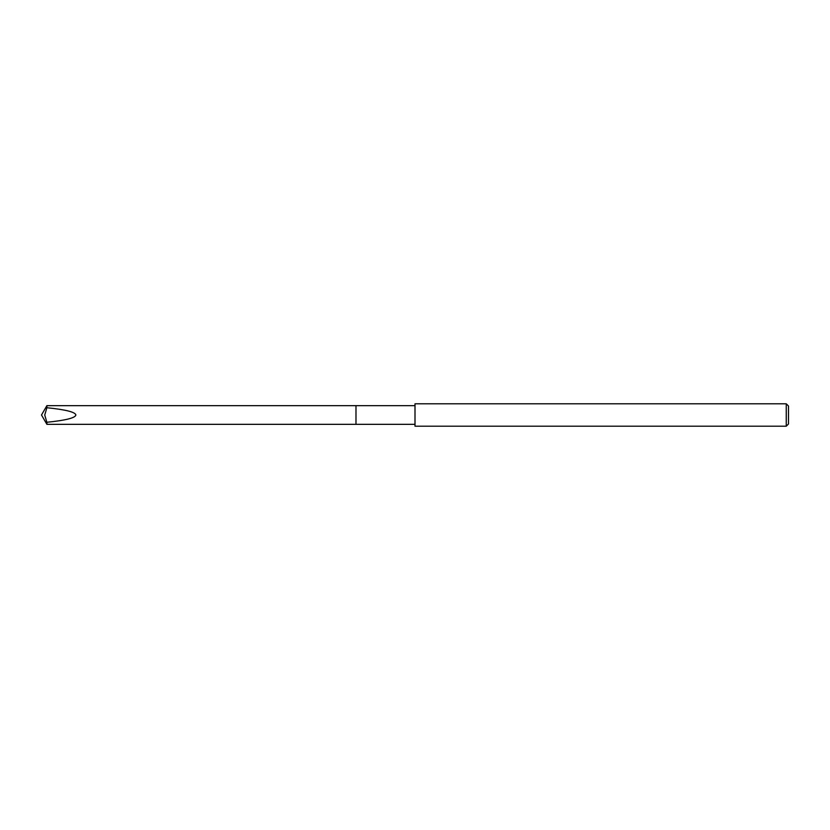 <?xml version="1.0" encoding="UTF-8"?>
<svg xmlns="http://www.w3.org/2000/svg" width="830" height="830" viewBox="0 0 830 830"><rect width="100%" height="100%" fill="white"/><g stroke="black" fill="none" stroke-linecap="round" stroke-linejoin="round"><path stroke-width="1.25" d="M415 405.663L46.895 405.663L46.895 407.727C65.643 409.636 75.302 412.054 75.862 415C75.302 417.947 65.643 420.364 46.895 422.273L46.895 424.338L355.987 424.338L355.987 405.663L355.987 424.338L415 424.338M46.885 407.748L44.737 415L46.771 422.024M415 403.795L415 426.205L786.259 426.205L786.259 403.795L415 403.795M786.259 426.205L788.5 423.964L788.5 406.036L786.259 403.795M46.895 405.663L41.5 415L46.895 424.338"/></g></svg>
